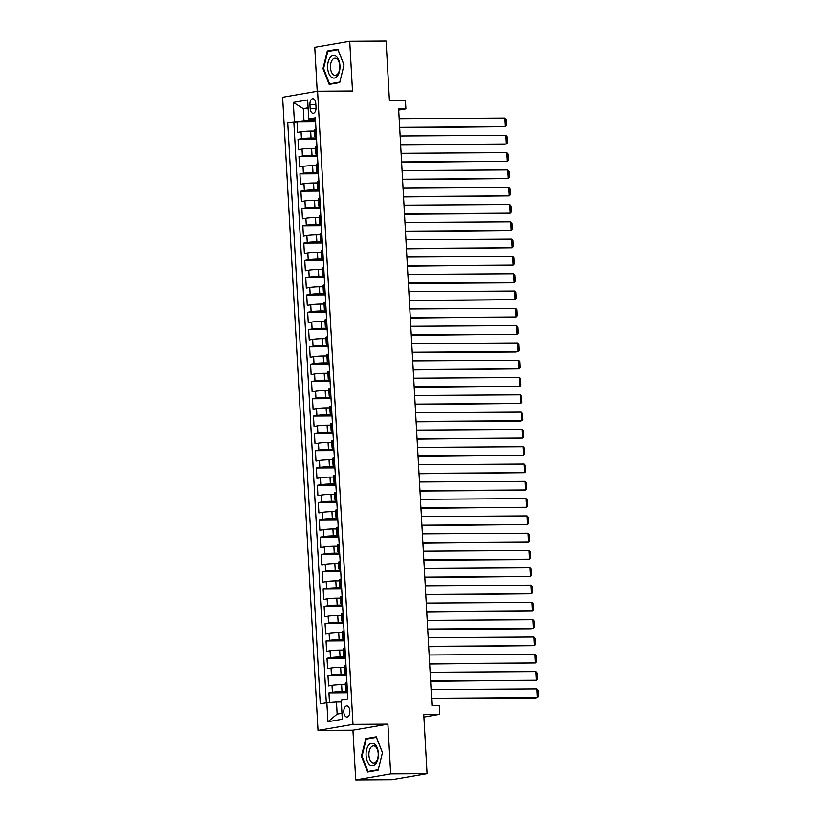 <?xml version="1.0" encoding="UTF-8"?>
<svg xmlns="http://www.w3.org/2000/svg" width="821" height="821" viewBox="0 0 821 821"><rect width="100%" height="100%" fill="white"/><g stroke="black" fill="none" stroke-linecap="round" stroke-linejoin="round"><path stroke-width="1.23" d="M349.849 710.955A5.562 3.038 -90.4 0 0 346.79 705.916A5.562 3.038 -90.4 0 0 343.804 712.002A5.562 3.038 -90.4 0 0 346.862 717.041A5.562 3.038 -90.4 0 0 349.849 710.955M355.719 779.95L392.089 779.724L427.064 773.69L390.683 773.905L387.902 724.173L352.989 724.389L318.014 730.433L352.938 730.218L355.719 779.95L390.683 773.905M352.989 724.389L317.583 91.223L282.619 97.268L318.014 730.433M317.583 91.223L352.507 91.008L349.725 41.276L314.761 47.31L317.214 91.285M349.725 41.276L386.096 41.05L389.411 100.306L405.42 100.203L405.902 108.854L398.626 108.895L431.99 705.732L439.266 705.691L439.748 714.332L423.749 714.434L427.064 773.69M314.381 131.062L310.666 131.093A6.948 0.523 176.8 0 0 301.061 131.781L297.613 132.376L297.028 121.99L315.582 121.877M316.475 137.979L311.046 138.01A6.948 0.523 176.8 0 0 301.451 138.698L298.002 139.293L316.547 139.18M298.002 139.293L298.577 149.668L302.025 149.073A6.948 0.523 176.8 0 1 311.631 148.385L315.356 148.365M316.321 165.668L312.596 165.688A6.948 0.523 176.8 0 0 303 166.376L299.542 166.971L298.967 156.595L317.511 156.483M317.286 182.96L313.56 182.991A6.948 0.523 176.8 0 0 303.965 183.678L300.517 184.273L299.932 173.888L318.476 173.775M318.25 200.262L314.525 200.283A6.948 0.523 176.8 0 0 304.93 200.971L301.481 201.576L300.897 191.19L319.451 191.077M319.225 217.565L315.5 217.586A6.948 0.523 176.8 0 0 305.894 218.273L302.446 218.868L301.871 208.493L320.416 208.38M320.19 234.868L316.465 234.888A6.948 0.523 176.8 0 0 306.869 235.576L303.411 236.171L302.836 225.796L321.38 225.672M321.155 252.16L317.429 252.18A6.948 0.523 176.8 0 0 307.834 252.878L304.386 253.473L303.801 243.088L322.345 242.975M322.119 269.462L318.394 269.483A6.948 0.523 176.8 0 0 308.799 270.171L305.35 270.766L304.765 260.39L323.32 260.278M323.094 286.765L319.369 286.786A6.948 0.523 176.8 0 0 309.763 287.473L306.315 288.068L305.74 277.693L324.285 277.58M324.059 304.057L320.334 304.088A6.948 0.523 176.8 0 0 310.738 304.776L307.28 305.371L306.705 294.985L325.249 294.872M325.024 321.36L321.298 321.38A6.948 0.523 176.8 0 0 311.703 322.068L308.255 322.663L307.67 312.288L326.214 312.175M325.988 338.663L322.263 338.683A6.948 0.523 176.8 0 0 312.668 339.371L309.219 339.966L308.634 329.59L327.189 329.478M326.963 355.955L323.238 355.986A6.948 0.523 176.8 0 0 313.632 356.673L310.184 357.268L309.609 346.883L328.154 346.77M327.928 373.257L324.203 373.278A6.948 0.523 176.8 0 0 314.597 373.976L311.149 374.571L310.574 364.185L329.118 364.072M328.893 390.56L325.167 390.58A6.948 0.523 176.8 0 0 315.572 391.268L312.124 391.863L311.539 381.488L330.083 381.375M329.857 407.863L326.132 407.883A6.948 0.523 176.8 0 0 316.537 408.571L313.088 409.166L312.503 398.79L331.058 398.667M330.832 425.155L327.107 425.186A6.948 0.523 176.8 0 0 317.501 425.873L314.053 426.468L313.478 416.083L332.023 415.97M331.797 442.457L328.072 442.478A6.948 0.523 176.8 0 0 318.466 443.166L315.018 443.761L314.443 433.385L332.987 433.272M332.762 459.76L329.036 459.781A6.948 0.523 176.8 0 0 319.441 460.468L315.993 461.063L315.408 450.688L333.952 450.575M333.726 477.052L330.001 477.083A6.948 0.523 176.8 0 0 320.406 477.771L316.957 478.366L316.372 467.98L334.927 467.867M334.701 494.355L330.976 494.375A6.948 0.523 176.8 0 0 321.37 495.063L317.922 495.668L317.347 485.283L335.892 485.17M335.666 511.657L331.941 511.678A6.948 0.523 176.8 0 0 322.335 512.366L318.887 512.961L318.312 502.585L336.856 502.473M336.631 528.96L332.905 528.981A6.948 0.523 176.8 0 0 323.31 529.668L319.862 530.263L319.277 519.888L337.821 519.765M337.595 546.252L333.87 546.273A6.948 0.523 176.8 0 0 324.274 546.971L320.826 547.566L320.241 537.18L338.796 537.067M338.57 563.555L334.845 563.575A6.948 0.523 176.8 0 0 325.239 564.263L321.791 564.858L321.216 554.483L339.761 554.37M339.535 580.858L335.81 580.878A6.948 0.523 176.8 0 0 326.204 581.566L322.756 582.161L322.181 571.785L340.725 571.673M340.499 598.15L336.774 598.181A6.948 0.523 176.8 0 0 327.179 598.868L323.731 599.463L323.146 589.078L341.69 588.965M341.464 615.452L337.739 615.473A6.948 0.523 176.8 0 0 328.143 616.161L324.695 616.756L324.11 606.38L342.665 606.267M342.439 632.755L338.714 632.775A6.948 0.523 176.8 0 0 329.108 633.463L325.66 634.058L325.075 623.683L343.63 623.57M343.404 650.047L339.678 650.078A6.948 0.523 176.8 0 0 330.073 650.766L326.625 651.361L326.05 640.975L344.594 640.862M344.368 667.35L340.643 667.37A6.948 0.523 176.8 0 0 331.048 668.068L327.6 668.663L327.015 658.278L345.559 658.165M345.333 684.652L341.608 684.673A6.948 0.523 176.8 0 0 332.012 685.361L328.564 685.956L327.979 675.58L346.524 675.467M309.938 104.595L310.153 108.403A5.388 2.945 -90.4 0 0 313.109 113.288A5.388 2.945 -90.4 0 0 316.013 107.397L315.798 103.59A5.388 2.945 -90.4 0 0 312.832 98.705A5.388 2.945 -90.4 0 0 309.938 104.595L315.849 104.565M308.152 108.608L303.298 108.639L303.975 120.749L287.75 122.575L320.252 703.843L326.871 702.704L327.928 721.731L342.295 719.247L341.228 700.221L347.847 699.071L315.346 117.814L308.737 118.953L315.449 119.538M294.37 121.436L293.302 102.409L307.67 99.926L308.737 118.953M347.427 691.559L341.998 691.59L341.608 684.673M346.462 674.257L341.033 674.298L340.643 667.37M345.497 656.964L340.068 656.995L339.678 650.078M344.522 639.662L339.094 639.692L338.714 632.775M343.558 622.359L338.129 622.4L337.739 615.473M342.593 605.067L337.164 605.098L336.774 598.181M341.628 587.764L336.2 587.795L335.81 580.878M340.653 570.462L335.225 570.492L334.845 563.575M339.689 553.159L334.26 553.2L333.87 546.273M338.724 535.867L333.295 535.897L332.905 528.981M337.759 518.564L332.331 518.595L331.941 511.678M336.784 501.262L331.356 501.303L330.976 494.375M335.82 483.969L330.391 484L330.001 477.083M334.855 466.667L329.426 466.697L329.036 459.781M333.89 449.364L328.462 449.405L328.072 442.478M332.916 432.072L327.487 432.103L327.107 425.186M331.951 414.769L326.522 414.8L326.132 407.883M330.986 397.467L325.557 397.497L325.167 390.58M330.021 380.164L324.593 380.205L324.203 373.278M329.057 362.872L323.618 362.903L323.238 355.986M328.082 345.569L322.653 345.6L322.263 338.683M327.117 328.267L321.688 328.308L321.298 321.38M326.153 310.974L320.724 311.005L320.334 304.088M325.188 293.672L319.749 293.702L319.369 286.786M324.213 276.369L318.784 276.4L318.394 269.483M323.248 259.077L317.819 259.108L317.429 252.18M322.284 241.774L316.855 241.805L316.465 234.888M321.319 224.472L315.88 224.502L315.5 217.586M320.344 207.169L314.915 207.21L314.525 200.283M319.379 189.877L313.95 189.908L313.56 182.991M318.415 172.574L312.986 172.605L312.596 165.688M317.45 155.272L312.011 155.313L311.631 148.385M297.028 121.99L293.867 122.545L326.306 702.797M341.998 691.59A6.948 0.523 -3.2 0 0 332.402 692.288L328.944 692.883L329.488 702.509M327.979 675.58L331.427 674.985A6.948 0.523 -3.2 0 1 341.033 674.298M327.015 658.278L330.463 657.683A6.948 0.523 -3.2 0 1 340.068 656.995M326.05 640.975L329.498 640.38A6.948 0.523 -3.2 0 1 339.094 639.692M325.075 623.683L328.533 623.088A6.948 0.523 -3.2 0 1 338.129 622.4M324.11 606.38L327.558 605.785A6.948 0.523 -3.2 0 1 337.164 605.098M323.146 589.078L326.594 588.483A6.948 0.523 -3.2 0 1 336.2 587.795M322.181 571.785L325.629 571.19A6.948 0.523 -3.2 0 1 335.225 570.492M321.216 554.483L324.664 553.888A6.948 0.523 -3.2 0 1 334.26 553.2M320.241 537.18L323.69 536.585A6.948 0.523 -3.2 0 1 333.295 535.897M319.277 519.888L322.725 519.283A6.948 0.523 -3.2 0 1 332.331 518.595M318.312 502.585L321.76 501.99A6.948 0.523 -3.2 0 1 331.356 501.303M317.347 485.283L320.795 484.688A6.948 0.523 -3.2 0 1 330.391 484M316.372 467.98L319.821 467.385A6.948 0.523 -3.2 0 1 329.426 466.697M315.408 450.688L318.856 450.093A6.948 0.523 -3.2 0 1 328.462 449.405M314.443 433.385L317.891 432.79A6.948 0.523 -3.2 0 1 327.487 432.103M313.478 416.083L316.927 415.488A6.948 0.523 -3.2 0 1 326.522 414.8M312.503 398.79L315.952 398.195A6.948 0.523 -3.2 0 1 325.557 397.497M311.539 381.488L314.987 380.893A6.948 0.523 -3.2 0 1 324.593 380.205M310.574 364.185L314.022 363.59A6.948 0.523 -3.2 0 1 323.618 362.903M309.609 346.883L313.058 346.288A6.948 0.523 -3.2 0 1 322.653 345.6M308.634 329.59L312.083 328.995A6.948 0.523 -3.2 0 1 321.688 328.308M307.67 312.288L311.118 311.693A6.948 0.523 -3.2 0 1 320.724 311.005M306.705 294.985L310.153 294.39A6.948 0.523 -3.2 0 1 319.749 293.702M305.74 277.693L309.189 277.098A6.948 0.523 -3.2 0 1 318.784 276.4M304.765 260.39L308.214 259.795A6.948 0.523 -3.2 0 1 317.819 259.108M303.801 243.088L307.249 242.493A6.948 0.523 -3.2 0 1 316.855 241.805M302.836 225.796L306.284 225.19A6.948 0.523 -3.2 0 1 315.88 224.502M301.871 208.493L305.32 207.898A6.948 0.523 -3.2 0 1 314.915 207.21M300.897 191.19L304.345 190.595A6.948 0.523 -3.2 0 1 313.95 189.908M299.932 173.888L303.38 173.293A6.948 0.523 -3.2 0 1 312.986 172.605M298.967 156.595L302.415 156A6.948 0.523 -3.2 0 1 312.011 155.313M316.372 136.122L315.818 136.214A6.948 0.523 176.8 0 0 314.689 136.563A6.948 0.523 176.8 0 0 316.413 136.82M315.993 129.195L315.428 129.297A6.948 0.523 176.8 0 0 314.31 129.646L314.689 136.563M316.957 146.497L316.393 146.6A6.948 0.523 176.8 0 0 315.274 146.949L315.664 153.866A6.948 0.523 -3.2 0 1 316.783 153.517L317.337 153.414M317.922 163.8L317.358 163.892A6.948 0.523 176.8 0 0 316.239 164.251L316.629 171.168A6.948 0.523 -3.2 0 1 317.748 170.819L318.312 170.717M318.887 181.102L318.332 181.195A6.948 0.523 176.8 0 0 317.204 181.544L317.594 188.471A6.948 0.523 -3.2 0 1 318.712 188.112L319.277 188.019M319.851 198.395L319.297 198.497A6.948 0.523 176.8 0 0 318.179 198.846L318.558 205.763A6.948 0.523 -3.2 0 1 319.687 205.414L320.241 205.322M320.826 215.697L320.262 215.79A6.948 0.523 176.8 0 0 319.143 216.149L319.533 223.066A6.948 0.523 -3.2 0 1 320.652 222.717L321.206 222.614M321.791 233L321.227 233.092A6.948 0.523 176.8 0 0 320.108 233.441L320.498 240.368A6.948 0.523 -3.2 0 1 321.616 240.009L322.181 239.917M322.756 250.292L322.201 250.395A6.948 0.523 176.8 0 0 321.073 250.744L321.463 257.661A6.948 0.523 -3.2 0 1 322.581 257.312L323.146 257.219M323.72 267.595L323.166 267.697A6.948 0.523 176.8 0 0 322.048 268.046L322.427 274.963A6.948 0.523 -3.2 0 1 323.546 274.614L324.11 274.512M324.695 284.897L324.131 284.99A6.948 0.523 176.8 0 0 323.012 285.349L323.402 292.266A6.948 0.523 -3.2 0 1 324.521 291.917L325.075 291.814M325.66 302.19L325.095 302.292A6.948 0.523 176.8 0 0 323.977 302.641L324.367 309.568A6.948 0.523 -3.2 0 1 325.485 309.209L326.05 309.117M326.625 319.492L326.07 319.595A6.948 0.523 176.8 0 0 324.942 319.944L325.332 326.861A6.948 0.523 -3.2 0 1 326.45 326.512L327.015 326.409M327.589 336.795L327.035 336.887A6.948 0.523 176.8 0 0 325.916 337.246L326.296 344.163A6.948 0.523 -3.2 0 1 327.415 343.814L327.979 343.712M328.564 354.097L328 354.19A6.948 0.523 176.8 0 0 326.881 354.539L327.271 361.466A6.948 0.523 -3.2 0 1 328.39 361.107L328.944 361.014M329.529 371.39L328.964 371.492A6.948 0.523 176.8 0 0 327.846 371.841L328.236 378.758A6.948 0.523 -3.2 0 1 329.354 378.409L329.919 378.317M330.494 388.692L329.939 388.785A6.948 0.523 176.8 0 0 328.81 389.144L329.2 396.061A6.948 0.523 -3.2 0 1 330.319 395.712L330.884 395.609M331.458 405.995L330.904 406.087A6.948 0.523 176.8 0 0 329.785 406.436L330.165 413.363A6.948 0.523 -3.2 0 1 331.284 413.004L331.848 412.912M332.433 423.287L331.869 423.39A6.948 0.523 176.8 0 0 330.75 423.739L331.14 430.656A6.948 0.523 -3.2 0 1 332.259 430.307L332.813 430.214M333.398 440.59L332.833 440.692A6.948 0.523 176.8 0 0 331.715 441.041L332.105 447.958A6.948 0.523 -3.2 0 1 333.223 447.609L333.788 447.507M334.363 457.892L333.798 457.985A6.948 0.523 176.8 0 0 332.679 458.344L333.069 465.261A6.948 0.523 -3.2 0 1 334.188 464.912L334.752 464.809M335.327 475.195L334.773 475.287A6.948 0.523 176.8 0 0 333.654 475.636L334.034 482.563A6.948 0.523 -3.2 0 1 335.153 482.204L335.717 482.112M336.302 492.487L335.738 492.59A6.948 0.523 176.8 0 0 334.619 492.939L335.009 499.856A6.948 0.523 -3.2 0 1 336.128 499.507L336.682 499.414M337.267 509.79L336.702 509.882A6.948 0.523 176.8 0 0 335.584 510.241L335.974 517.158A6.948 0.523 -3.2 0 1 337.092 516.809L337.657 516.707M338.231 527.092L337.667 527.185A6.948 0.523 176.8 0 0 336.548 527.534L336.938 534.461A6.948 0.523 -3.2 0 1 338.057 534.102L338.621 534.009M339.196 544.385L338.642 544.487A6.948 0.523 176.8 0 0 337.523 544.836L337.903 551.753A6.948 0.523 -3.2 0 1 339.022 551.404L339.586 551.312M340.171 561.687L339.607 561.78A6.948 0.523 176.8 0 0 338.488 562.139L338.878 569.056A6.948 0.523 -3.2 0 1 339.997 568.707L340.551 568.604M341.136 578.99L340.571 579.082A6.948 0.523 176.8 0 0 339.453 579.441L339.843 586.358A6.948 0.523 -3.2 0 1 340.961 585.999L341.526 585.907M342.1 596.282L341.536 596.385A6.948 0.523 176.8 0 0 340.417 596.734L340.807 603.661A6.948 0.523 -3.2 0 1 341.926 603.302L342.49 603.209M343.065 613.585L342.511 613.687A6.948 0.523 176.8 0 0 341.392 614.036L341.772 620.953A6.948 0.523 -3.2 0 1 342.891 620.604L343.455 620.502M344.04 630.887L343.476 630.98A6.948 0.523 176.8 0 0 342.357 631.339L342.747 638.256A6.948 0.523 -3.2 0 1 343.866 637.907L344.42 637.804M345.005 648.19L344.44 648.282A6.948 0.523 176.8 0 0 343.322 648.631L343.712 655.558A6.948 0.523 -3.2 0 1 344.83 655.199L345.395 655.107M345.969 665.482L345.405 665.585A6.948 0.523 176.8 0 0 344.286 665.934L344.676 672.851A6.948 0.523 -3.2 0 1 345.795 672.502L346.359 672.409M346.934 682.785L346.38 682.877A6.948 0.523 176.8 0 0 345.261 683.236L345.641 690.153A6.948 0.523 -3.2 0 1 346.76 689.804L347.324 689.702M315.51 120.677L303.975 120.749M423.893 717.072L439.748 714.332M398.688 110.096L405.902 108.854M308.111 107.808L303.298 108.639L293.302 102.409M341.331 701.986L336.466 702.006L337.144 714.116L341.967 713.285M293.867 122.545L287.75 122.575M328.944 692.883L347.499 692.76M317.378 154.122A6.948 0.523 -3.2 0 1 315.664 153.866M318.353 171.415A6.948 0.523 -3.2 0 1 316.629 171.168M319.318 188.717A6.948 0.523 -3.2 0 1 317.594 188.471M320.282 206.02A6.948 0.523 -3.2 0 1 318.558 205.763M321.247 223.312A6.948 0.523 -3.2 0 1 319.533 223.066M322.212 240.615A6.948 0.523 -3.2 0 1 320.498 240.368M323.187 257.917A6.948 0.523 -3.2 0 1 321.463 257.661M324.151 275.209A6.948 0.523 -3.2 0 1 322.427 274.963M325.116 292.512A6.948 0.523 -3.2 0 1 323.402 292.266M326.081 309.815A6.948 0.523 -3.2 0 1 324.367 309.568M327.056 327.117A6.948 0.523 -3.2 0 1 325.332 326.861M328.02 344.41A6.948 0.523 -3.2 0 1 326.296 344.163M328.985 361.712A6.948 0.523 -3.2 0 1 327.271 361.466M329.95 379.015A6.948 0.523 -3.2 0 1 328.236 378.758M330.925 396.307A6.948 0.523 -3.2 0 1 329.2 396.061M331.889 413.61A6.948 0.523 -3.2 0 1 330.165 413.363M332.854 430.912A6.948 0.523 -3.2 0 1 331.14 430.656M333.819 448.215A6.948 0.523 -3.2 0 1 332.105 447.958M334.794 465.507A6.948 0.523 -3.2 0 1 333.069 465.261M335.758 482.81A6.948 0.523 -3.2 0 1 334.034 482.563M336.723 500.112A6.948 0.523 -3.2 0 1 335.009 499.856M337.688 517.404A6.948 0.523 -3.2 0 1 335.974 517.158M338.663 534.707A6.948 0.523 -3.2 0 1 336.938 534.461M339.627 552.01A6.948 0.523 -3.2 0 1 337.903 551.753M340.592 569.302A6.948 0.523 -3.2 0 1 338.878 569.056M341.557 586.605A6.948 0.523 -3.2 0 1 339.843 586.358M342.531 603.907A6.948 0.523 -3.2 0 1 340.807 603.661M343.496 621.21A6.948 0.523 -3.2 0 1 341.772 620.953M344.461 638.502A6.948 0.523 -3.2 0 1 342.747 638.256M345.425 655.805A6.948 0.523 -3.2 0 1 343.712 655.558M346.4 673.107A6.948 0.523 -3.2 0 1 344.676 672.851M326.871 702.704L336.466 702.006M347.365 690.399A6.948 0.523 -3.2 0 1 345.641 690.153M327.928 721.731L337.144 714.116M322.971 68.605L329.17 84.389L339.699 82.572L344.03 64.962L337.831 49.178L327.302 50.994L322.971 68.605L323.607 68.595M387.902 724.173L352.938 730.218M378.142 770.221L382.473 752.621L376.275 736.837L365.745 738.654L361.414 756.264L367.613 772.048L378.142 770.221M330.74 50.974L327.302 50.994M362.051 756.254L361.414 756.264M369.183 738.633L365.745 738.654M399.17 118.686L504.874 118.039L505.356 126.691L399.673 127.727M399.653 127.337L505.356 126.691L506.465 125.5L506.126 119.445L504.874 118.039M339.935 65.721A11.299 6.178 -90.4 0 0 333.162 55.541A11.299 6.178 -90.4 0 0 327.651 67.845A11.299 6.178 -90.4 0 0 334.414 78.026A11.299 6.178 -90.4 0 0 339.935 65.721M339.771 65.967A8.549 4.68 -90.4 0 0 335.06 58.219A8.549 4.68 -90.4 0 0 330.463 67.579A8.549 4.68 -90.4 0 0 335.163 75.327A8.549 4.68 -90.4 0 0 339.771 65.967M329.59 83.834L323.587 68.543L327.784 51.487L337.985 49.722L343.989 65.023L339.791 82.079L329.59 83.834L332.443 83.824M374.766 744.175A11.299 6.178 -90.4 0 0 366.597 749.737A11.299 6.178 -90.4 0 0 369.707 764.71A11.299 6.178 -90.4 0 0 377.865 759.138A11.299 6.178 -90.4 0 0 374.766 744.175M375.474 746.658A8.549 4.68 -90.4 0 0 373.504 745.879A8.549 4.68 -90.4 0 0 368.988 752.621A8.549 4.68 -90.4 0 0 371.646 762.206A8.549 4.68 -90.4 0 0 373.617 762.986A8.549 4.68 -90.4 0 0 378.142 756.244A8.549 4.68 -90.4 0 0 375.474 746.658M378.245 769.729L368.034 771.494L362.03 756.203L366.228 739.146L376.429 737.381L382.442 752.672L378.265 769.729M370.897 771.473L368.034 771.494M400.135 135.988L505.839 135.332L506.321 143.983L503.961 144.393L400.648 145.03M400.627 144.64L506.321 143.983L507.429 142.803L507.091 136.748L505.839 135.332M401.11 153.291L506.803 152.634L507.286 161.285L401.613 162.332M401.592 161.932L507.286 161.285L508.404 160.095L508.066 154.04L506.803 152.634M402.074 170.583L507.768 169.937L508.261 178.588L402.577 179.625M402.557 179.235L508.261 178.588L509.369 177.398L509.03 171.343L507.768 169.937M403.039 187.886L508.743 187.239L509.225 195.88L403.542 196.927M403.522 196.537L509.225 195.88L510.334 194.7L509.995 188.645L508.743 187.239M404.004 205.188L509.708 204.532L510.19 213.183L507.83 213.593L404.517 214.23M404.496 213.84L510.19 213.183L511.298 212.003L510.96 205.948L509.708 204.532M404.979 222.481L510.672 221.834L511.155 230.485L405.482 231.532M405.461 231.132L511.155 230.485L512.263 229.295L511.935 223.24L510.672 221.834M405.943 239.783L511.637 239.137L512.13 247.788L406.446 248.825M406.426 248.435L512.13 247.788L513.238 246.598L512.899 240.543L511.637 239.137M406.908 257.086L512.612 256.429L513.094 265.08L407.411 266.127M407.39 265.737L513.094 265.08L514.203 263.9L513.864 257.845L512.612 256.429M407.873 274.388L513.577 273.732L514.059 282.383L511.699 282.793L408.386 283.43M408.365 283.029L514.059 282.383L515.167 281.193L514.829 275.138L513.577 273.732M408.848 291.681L514.541 291.034L515.024 299.686L409.351 300.722M409.33 300.332L515.024 299.686L516.132 298.495L515.793 292.44L514.541 291.034M409.812 308.983L515.506 308.337L515.999 316.978L410.315 318.025M410.295 317.635L515.999 316.978L517.107 315.798L516.768 309.743L515.506 308.337M410.777 326.286L516.481 325.629L516.963 334.28L411.28 335.327M411.259 334.927L516.963 334.28L518.072 333.09L517.733 327.035L516.481 325.629M411.742 343.578L517.446 342.932L517.928 351.583L515.567 351.993L412.255 352.63M412.234 352.23L517.928 351.583L519.036 350.393L518.698 344.338L517.446 342.932M412.717 360.881L518.41 360.234L518.893 368.875L413.22 369.922M413.199 369.532L518.893 368.875L520.001 367.695L519.662 361.64L518.41 360.234M413.681 378.183L519.375 377.527L519.867 386.178L414.184 387.225M414.164 386.835L519.867 386.178L520.976 384.998L520.637 378.943L519.375 377.527M414.646 395.476L520.35 394.829L520.832 403.48L415.149 404.527M415.128 404.127L520.832 403.48L521.94 402.29L521.602 396.235L520.35 394.829M415.611 412.778L521.314 412.132L521.797 420.783L519.436 421.183L416.124 421.82M416.093 421.43L521.797 420.783L522.905 419.593L522.567 413.538L521.314 412.132M416.586 430.081L522.279 429.424L522.761 438.075L417.089 439.122M417.068 438.732L522.761 438.075L523.87 436.895L523.531 430.84L522.279 429.424M417.55 447.383L523.244 446.727L523.736 455.378L418.053 456.425M418.033 456.024L523.736 455.378L524.845 454.187L524.506 448.133L523.244 446.727M418.515 464.676L524.219 464.029L524.701 472.68L419.018 473.717M418.997 473.327L524.701 472.68L525.809 471.49L525.471 465.435L524.219 464.029M419.48 481.978L525.183 481.332L525.666 489.973L523.305 490.383L419.993 491.02M419.962 490.63L525.666 489.973L526.774 488.793L526.435 482.738L525.183 481.332M420.455 499.281L526.148 498.624L526.63 507.275L420.957 508.322M420.937 507.932L526.63 507.275L527.739 506.085L527.4 500.04L526.148 498.624M421.419 516.573L527.113 515.927L527.595 524.578L421.922 525.625M421.902 525.224L527.595 524.578L528.714 523.388L528.375 517.333L527.113 515.927M422.384 533.876L528.088 533.229L528.57 541.881L422.887 542.917M422.866 542.527L528.57 541.881L529.678 540.69L529.34 534.635L528.088 533.229M423.349 551.178L529.052 550.522L529.535 559.173L527.174 559.583L423.862 560.22M423.831 559.83L529.535 559.173L530.643 557.993L530.304 551.938L529.052 550.522M424.324 568.481L530.017 567.824L530.499 576.475L424.826 577.522M424.806 577.122L530.499 576.475L531.608 575.285L531.269 569.23L530.017 567.824M425.288 585.773L530.982 585.127L531.464 593.778L425.791 594.815M425.771 594.425L531.464 593.778L532.583 592.588L532.244 586.533L530.982 585.127M426.253 603.076L531.957 602.429L532.439 611.07L426.756 612.117M426.735 611.727L532.439 611.07L533.547 609.89L533.209 603.835L531.957 602.429M427.218 620.378L532.921 619.722L533.404 628.373L531.043 628.783L427.731 629.42M427.7 629.019L533.404 628.373L534.512 627.182L534.173 621.128L532.921 619.722M428.193 637.671L533.886 637.024L534.368 645.675L428.695 646.722M428.675 646.322L534.368 645.675L535.477 644.485L535.138 638.43L533.886 637.024M429.157 654.973L534.851 654.327L535.333 662.968L429.66 664.015M429.64 663.625L535.333 662.968L536.452 661.788L536.113 655.733L534.851 654.327M430.122 672.276L535.826 671.619L536.308 680.27L430.625 681.317M430.604 680.927L536.308 680.27L537.416 679.09L537.078 673.035L535.826 671.619M431.087 689.568L536.79 688.922L537.273 697.573L534.912 697.983L431.6 698.62M431.569 698.219L537.273 697.573L538.381 696.382L538.042 690.328L536.79 688.922M311.046 138.01L310.666 131.093M301.451 138.698L301.061 131.781M332.402 692.288L332.012 685.361M331.427 674.985L331.048 668.068M330.463 657.683L330.073 650.766M329.498 640.38L329.108 633.463M328.533 623.088L328.143 616.161M327.558 605.785L327.179 598.868M326.594 588.483L326.204 581.566M325.629 571.19L325.239 564.263M324.664 553.888L324.274 546.971M323.69 536.585L323.31 529.668M322.725 519.283L322.335 512.366M321.76 501.99L321.37 495.063M320.795 484.688L320.406 477.771M319.821 467.385L319.441 460.468M318.856 450.093L318.466 443.166M317.891 432.79L317.501 425.873M316.927 415.488L316.537 408.571M315.952 398.195L315.572 391.268M314.987 380.893L314.597 373.976M314.022 363.59L313.632 356.673M313.058 346.288L312.668 339.371M312.083 328.995L311.703 322.068M311.118 311.693L310.738 304.776M310.153 294.39L309.763 287.473M309.189 277.098L308.799 270.171M308.214 259.795L307.834 252.878M307.249 242.493L306.869 235.576M306.284 225.19L305.894 218.273M305.32 207.898L304.93 200.971M304.345 190.595L303.965 183.678M303.38 173.293L303 166.376M302.415 156L302.025 149.073M315.818 136.214L315.428 129.297M316.783 153.517L316.393 146.6M317.748 170.819L317.358 163.892M318.712 188.112L318.332 181.195M319.687 205.414L319.297 198.497M320.652 222.717L320.262 215.79M321.616 240.009L321.227 233.092M322.581 257.312L322.201 250.395M323.546 274.614L323.166 267.697M324.521 291.917L324.131 284.99M325.485 309.209L325.095 302.292M326.45 326.512L326.07 319.595M327.415 343.814L327.035 336.887M328.39 361.107L328 354.19M329.354 378.409L328.964 371.492M330.319 395.712L329.939 388.785M331.284 413.004L330.904 406.087M332.259 430.307L331.869 423.39M333.223 447.609L332.833 440.692M334.188 464.912L333.798 457.985M335.153 482.204L334.773 475.287M336.128 499.507L335.738 492.59M337.092 516.809L336.702 509.882M338.057 534.102L337.667 527.185M339.022 551.404L338.642 544.487M339.997 568.707L339.607 561.78M340.961 585.999L340.571 579.082M341.926 603.302L341.536 596.385M342.891 620.604L342.511 613.687M343.866 637.907L343.476 630.98M344.83 655.199L344.44 648.282M345.795 672.502L345.405 665.585M346.76 689.804L346.38 682.877M316.013 108.372L310.153 108.403"/></g></svg>
